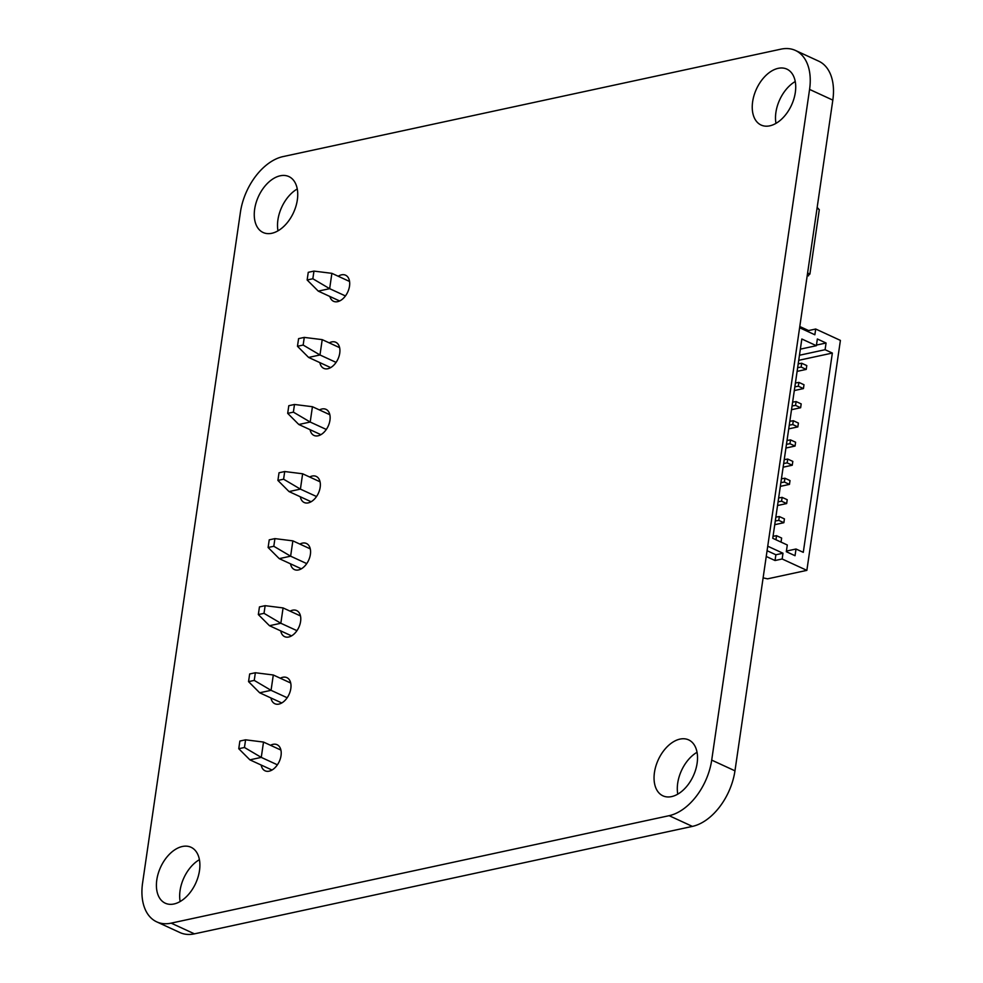 <?xml version="1.0" encoding="UTF-8"?>
<svg xmlns="http://www.w3.org/2000/svg" width="983" height="983" viewBox="0 0 983 983"><rect width="100%" height="100%" fill="white"/><g stroke="black" fill="none" stroke-linecap="round" stroke-linejoin="round"><path stroke-width="1.47" d="M711.704 760.117A51.349 32.181 114.7 0 1 669.14 815.681L171.165 923.135A51.313 32.156 114.7 0 1 156.69 921.845A51.313 32.156 114.7 0 1 142.596 882.918L240.417 212.23A51.362 32.181 114.7 0 1 282.993 156.604L780.969 49.15A51.411 32.206 114.7 0 1 795.444 50.452A51.411 32.206 114.7 0 1 809.574 89.416L711.704 760.117L734.965 770.819A51.349 32.181 114.7 0 1 692.388 826.396L194.425 933.85A51.313 32.156 114.7 0 1 179.95 932.56L156.69 921.845M795.444 50.452L818.692 61.155A51.411 32.206 114.7 0 1 832.822 100.119L734.965 770.819M280.192 175.797A30.792 19.291 114.7 0 1 288.879 176.571A30.792 19.291 114.7 0 1 293.524 212.611A30.792 19.291 114.7 0 1 263.125 232.504A30.792 19.291 114.7 0 1 256.084 202.768A30.792 19.291 114.7 0 1 280.192 175.797M277.992 230.821A30.792 19.291 114.7 0 1 297.259 188.969M319.426 409.936A14.364 9.007 114.7 0 1 321.957 408.989A14.364 9.007 114.7 0 1 326.012 409.346A14.364 9.007 114.7 0 1 328.175 426.155A14.364 9.007 114.7 0 1 313.995 435.444A14.364 9.007 114.7 0 1 310.087 429.694M329.207 342.87A14.364 9.007 114.7 0 1 331.738 341.912A14.364 9.007 114.7 0 1 335.793 342.268A14.364 9.007 114.7 0 1 337.955 359.09A14.364 9.007 114.7 0 1 323.776 368.367A14.364 9.007 114.7 0 1 319.868 362.629M338.213 276.248A14.364 9.007 114.7 0 1 341.531 274.835A14.364 9.007 114.7 0 1 345.574 275.203A14.364 9.007 114.7 0 1 347.749 292.012A14.364 9.007 114.7 0 1 333.556 301.302A14.364 9.007 114.7 0 1 329.87 296.473M270.522 745.286A14.364 9.007 114.7 0 1 273.028 744.34A14.364 9.007 114.7 0 1 277.083 744.709A14.364 9.007 114.7 0 1 279.258 761.518A14.364 9.007 114.7 0 1 265.066 770.807A14.364 9.007 114.7 0 1 261.159 765.044M280.302 678.221A14.364 9.007 114.7 0 1 282.821 677.275A14.364 9.007 114.7 0 1 286.876 677.631A14.364 9.007 114.7 0 1 289.039 694.453A14.364 9.007 114.7 0 1 274.847 703.73A14.364 9.007 114.7 0 1 270.939 697.967M299.864 544.078A14.364 9.007 114.7 0 1 302.383 543.132A14.364 9.007 114.7 0 1 306.438 543.488A14.364 9.007 114.7 0 1 308.613 560.298A14.364 9.007 114.7 0 1 294.421 569.587A14.364 9.007 114.7 0 1 290.513 563.837M290.083 611.143A14.364 9.007 114.7 0 1 292.602 610.197A14.364 9.007 114.7 0 1 296.657 610.566A14.364 9.007 114.7 0 1 298.82 627.375A14.364 9.007 114.7 0 1 284.64 636.652A14.364 9.007 114.7 0 1 280.733 630.902M309.645 477.001A14.364 9.007 114.7 0 1 312.176 476.055A14.364 9.007 114.7 0 1 316.231 476.423A14.364 9.007 114.7 0 1 318.394 493.233A14.364 9.007 114.7 0 1 304.202 502.51A14.364 9.007 114.7 0 1 300.307 496.759M778.18 68.343A30.792 19.291 114.7 0 1 786.867 69.117A30.792 19.291 114.7 0 1 791.512 105.144A30.792 19.291 114.7 0 1 761.112 125.05A30.792 19.291 114.7 0 1 754.072 95.302A30.792 19.291 114.7 0 1 778.18 68.343M775.98 123.354A30.792 19.291 114.7 0 1 795.247 81.515M679.978 739.105A30.792 19.291 114.7 0 1 688.665 739.892A30.792 19.291 114.7 0 1 693.31 775.919A30.792 19.291 114.7 0 1 662.911 795.825A30.792 19.291 114.7 0 1 655.882 766.076A30.792 19.291 114.7 0 1 679.978 739.105M677.779 794.129A30.792 19.291 114.7 0 1 697.058 752.278M182.347 846.498A30.792 19.291 114.7 0 1 191.034 847.272A30.792 19.291 114.7 0 1 195.678 883.312A30.792 19.291 114.7 0 1 165.279 903.205A30.792 19.291 114.7 0 1 158.238 873.457A30.792 19.291 114.7 0 1 182.347 846.498M180.147 901.522A30.792 19.291 114.7 0 1 199.414 859.67M799.609 327.744L814.858 334.773L815.706 329.022L840.404 340.401L806.859 570.361L782.149 558.983L782.996 553.232L767.735 546.204M826.064 343.006L817.352 338.988L816.369 345.697L801.833 339L772.761 538.291L787.297 544.987L786.314 551.696L795.038 555.714L796.021 549.005L803.283 552.348L832.355 353.057L825.093 349.715L826.064 343.006L816.455 345.082M806.859 570.361L767.563 578.84L763.115 577.869M766.236 556.464L775.034 560.519L782.149 558.983M767.072 550.713L775.882 554.768L782.996 553.232M775.882 554.768L775.034 560.519M808.407 331.799L808.591 330.558L815.706 329.022M800.359 349.149L816.369 345.697M799.793 326.516L808.591 330.558M799.474 355.244L825.093 349.715M798.724 360.319L832.355 353.057M786.412 551.082L796.021 549.005M786.474 444.304L789.963 443.726L795.05 446.061L785.933 448.027M787.039 440.482L790.516 439.892L789.963 443.726M795.419 382.989L798.909 382.399L803.996 384.746L803.43 388.58L794.325 390.546M794.866 386.823L798.343 386.233L803.43 388.58M798.909 382.399L798.343 386.233M792.63 402.145L796.107 401.568L801.194 403.902L800.641 407.736L791.524 409.702M792.065 405.979L795.554 405.401L800.641 407.736M796.107 401.568L795.554 405.401M780.883 482.628L784.373 482.051L789.46 484.386L780.342 486.364M775.292 520.965L778.782 520.376L783.869 522.71L774.751 524.689M775.599 539.606L780.711 541.952M773.056 536.288L776.545 535.698L775.98 539.532M797.655 367.654L801.145 367.077L806.232 369.411L797.115 371.377M798.221 363.821L801.698 363.243L801.145 367.077M789.275 425.147L792.753 424.558L797.84 426.905L788.722 428.871M789.828 421.314L793.318 420.724L792.753 424.558M783.684 463.472L787.162 462.882L792.249 465.229L783.132 467.195M781.448 478.807L784.925 478.217L790.013 480.564L789.46 484.386M790.516 439.892L795.603 442.227L795.05 446.061M784.237 459.639L787.727 459.049L792.814 461.396L792.249 465.229M775.857 517.132L779.335 516.542L778.782 520.376M778.647 497.963L782.136 497.373L787.223 499.72L786.658 503.554L777.541 505.52M778.094 501.797L781.571 501.207L786.658 503.554M782.136 497.373L781.571 501.207M793.318 420.724L798.405 423.071L797.84 426.905M801.698 363.243L806.785 365.578L806.232 369.411M787.727 459.049L787.162 462.882M779.335 516.542L784.422 518.889L783.869 522.71M776.545 535.698L781.632 538.045L781.067 541.879M784.925 478.217L784.373 482.051M277.39 764.811L261.269 757.389L244.46 747.485L245.578 739.818L239.877 741.047L238.758 748.714L244.46 747.485M238.758 748.714L249.891 759.847L261.269 757.389L263.505 742.067L245.578 739.818M280.917 750.078L263.505 742.067M249.891 759.847L271.984 770.021M345.438 295.944L329.649 288.67L318.271 291.128L339.626 300.97M349.579 281.482L331.885 273.335L313.958 271.099L308.257 272.328L307.138 279.983L312.84 278.754L313.958 271.099M336.088 362.395L319.979 354.974L308.601 357.431L330.681 367.605M339.626 347.663L322.215 339.639L304.275 337.402L298.586 338.631L297.468 346.286L303.157 345.058L304.275 337.402M326.307 429.46L310.198 422.039L298.807 424.496L320.9 434.67M329.846 414.728L312.434 406.716L294.495 404.468L288.805 405.696L287.687 413.364L293.376 412.135L294.495 404.468M316.526 496.538L300.405 489.116L289.027 491.574L311.12 501.748M320.053 481.805L302.641 473.781L284.714 471.533L279.025 472.762L277.906 480.429L283.596 479.2L284.714 471.533M306.733 563.603L290.624 556.181L279.246 558.639L301.339 568.813M310.272 548.87L292.86 540.859L274.921 538.61L269.231 539.839L268.113 547.506L273.802 546.278L274.921 538.61M296.952 630.668L280.843 623.259L269.465 625.704L291.558 635.878M300.479 615.936L283.079 607.924L265.14 605.675L259.451 606.904L258.332 614.572L264.022 613.343L265.14 605.675M287.171 697.746L271.062 690.324L259.672 692.782L281.765 702.956M290.698 683.013L273.299 674.989L255.359 672.741L249.67 673.969L248.552 681.637L254.241 680.408L255.359 672.741M312.84 278.754L329.649 288.67L331.885 273.335M318.271 291.128L307.138 279.983M303.157 345.058L319.979 354.974L322.215 339.639M308.601 357.431L297.468 346.286M293.376 412.135L310.198 422.039L312.434 406.716M298.807 424.496L287.687 413.364M283.596 479.2L300.405 489.116L302.641 473.781M289.027 491.574L277.906 480.429M273.802 546.278L290.624 556.181L292.86 540.859M279.246 558.639L268.113 547.506M264.022 613.343L280.843 623.259L283.079 607.924M269.465 625.704L258.332 614.572M254.241 680.408L271.062 690.324L273.299 674.989M259.672 692.782L248.552 681.637M817.168 207.438L819.294 209.674L817.07 208.064M807.141 276.137L809.906 274.06L819.294 209.674M807.596 273.016L809.906 274.06M807.24 275.473L808.542 275.842M692.388 826.396L669.14 815.681M832.822 100.119L809.574 89.416M194.425 933.85L171.165 923.135"/></g></svg>
